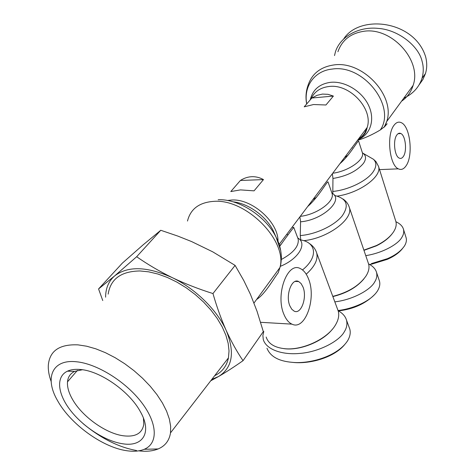 <?xml version="1.0" encoding="UTF-8"?>
<svg xmlns="http://www.w3.org/2000/svg" width="475" height="475" viewBox="0 0 475 475"><rect width="100%" height="100%" fill="white"/><g stroke="black" fill="none" stroke-linecap="round" stroke-linejoin="round"><path stroke-width="0.71" d="M338.046 310.531C352.889 308.798 371.325 301.15 377.708 290.581C379.709 287.12 380.285 283.913 379.43 280.968L376.509 272.306C375.511 268.915 372.875 266.125 368.588 263.934M338.473 310.905C353.62 309.13 365.803 303.543 375.024 294.15M369.627 264.492L372.032 264.047L371.408 263.607L387.363 258.691C395.426 255.229 401.185 250.901 404.629 245.706C406.315 242.808 406.802 240.13 406.089 237.66L403.453 229.205C402.562 226.165 400.057 223.678 395.93 221.742M372.032 264.047L387.214 259.38C393.876 256.524 398.929 252.967 402.372 248.722M266.974 348.228C270.251 356.458 278.605 361.154 292.036 362.312C309.765 364.242 337.838 356.232 347.7 340.599C350.105 336.419 350.793 332.548 349.76 328.991L346.501 320.132C345.378 316.32 342.582 313.179 338.111 310.697M291.81 362.294L293.645 362.478C309.403 364.022 333.112 358.12 344.405 344.933M419.253 84.639L422.946 79.432L425.481 73.506C427.09 68.234 427.132 62.635 425.612 56.721C414.455 20.413 359.902 14.066 343.858 38.671M322.495 94.08L328.017 94.323L333.397 96.075L325.939 104.987L313.548 104.53L304.208 106.827L311.843 98.016L317.033 95.327L322.495 94.08M251.786 176.706C255.782 176.558 259.683 177.519 263.483 179.592L254.06 190.849L240.504 189.893L230.791 191.562L240.403 180.47C244.002 178.143 247.796 176.89 251.786 176.706M279.722 246.264C288.052 234.65 292.743 228.398 293.793 227.507L292.119 227.198M307.687 206.512C318.488 197.262 327.596 180.405 328.023 181.925L331.799 192.749M339.963 163.632C350.105 155.016 358.322 139.496 358.643 141.128L362.247 152.327M266.19 337.042C268.322 343.793 274.645 347.694 285.154 348.745C302.729 350.437 327.322 338.859 335.297 325.262C338.432 320.12 339.411 315.394 338.247 311.072L337.529 309.142M406.066 165.828C403.774 169.183 401.203 170.187 398.359 168.839C389.447 165.33 386.294 134.823 393.983 125.329C396.281 122.253 398.786 121.404 401.488 122.776C410.341 126.742 413.351 155.889 406.066 165.828M387.137 123.773L384.803 126.492L386.733 121.493C395.693 96.027 362.799 60.378 333.848 64.95C320.512 66.916 311.897 73.732 308.014 85.399C305.906 91.354 305.455 97.553 306.666 103.989M357.443 140.404C365.014 138.053 372.643 134.567 380.327 129.948L384.803 126.492M363.203 153.36L373.534 159.327L375.968 161.625L378.51 166.381C382.286 176.362 359.581 193.058 337.244 196.104M332.868 296.572C346.429 293.259 356.778 287.363 363.921 278.878M332.791 296.37C348.264 292.428 359.379 285.582 366.136 275.821C368.76 271.534 369.58 267.579 368.6 263.975L368.226 262.877M363.963 250.367L376.295 245.878C383.206 242.476 388.437 238.515 391.982 234.003M363.88 250.123L376.396 245.557C384.554 241.52 390.349 236.829 393.793 231.485C396.008 227.869 396.696 224.544 395.871 221.51L395.705 220.976M283.729 348.614C299.476 351.013 322.774 341.673 332.512 329.074M308.501 278.867C316.706 298.128 305.217 330.915 291.959 324.14C288.711 322.656 286.051 319.438 283.979 314.486C275.067 294.666 287.607 261.066 300.42 268.642C303.792 270.293 306.488 273.701 308.501 278.867M401.577 101.193C407.188 97.357 411.035 92.097 413.113 85.411C422.204 60.42 391.275 26.416 363.286 31.374C350.39 33.511 341.935 40.304 337.921 51.739M364.551 130.958L366.213 130.928M396.857 134.953C398.08 133.279 399.422 132.804 400.882 133.534C405.608 135.595 407.235 151.305 403.299 156.554C402.076 158.306 400.71 158.822 399.214 158.104C394.47 156.174 392.801 140.077 396.857 134.953M302.955 286.924L301.073 283.527L298.662 281.538C291.775 277.602 285.22 295.414 289.881 305.912L291.769 309.225L294.15 311.137C301.162 314.848 307.414 297.267 302.955 286.924M102.754 300.544L98.568 288.942L122.384 263.097L143.159 244.815L160.77 230.274L177.769 236.063L191.562 241.549L212.735 251.839L235.101 265.388L243.782 280.541L250.402 294.268L257.034 311.267L263.316 331.633L243.034 360.679C234.127 366.92 225.987 372.192 218.613 376.491L210.722 380.808M136.598 450.537C118.637 447.278 100.789 438.3 83.048 423.605M51.14 381.467C48.978 375.553 48.046 370.096 48.331 365.097C49.655 350.793 59.577 344.054 78.09 344.874L86.67 346.216L95.861 348.834L105.432 352.688L115.134 357.693L124.717 363.719L133.92 370.613L142.5 378.195L150.243 386.258L156.94 394.588L162.432 402.972L166.594 411.184L169.349 419.027L170.656 426.307L170.507 432.867C169.284 440.628 165.163 445.983 158.151 448.94C152.778 451.125 146.306 451.761 138.742 450.84M214.676 375.695C222.086 372.115 226.676 366.172 228.445 357.865L229.027 350.93L228.178 343.33L225.886 335.231L222.181 326.842L217.14 318.357L210.864 310.009L203.514 302.005L195.267 294.565L186.342 287.886L176.973 282.144L167.408 277.483L157.902 274.022L148.699 271.837L140.024 270.964C121.149 271.243 110.532 278.962 108.163 294.126M126.184 450.633C102.095 447.106 70.211 423.813 57.487 400.514C44.424 378.136 52.012 359.076 76.297 361.754C96.888 363.601 125.893 381.639 141.782 402.711C157.801 423.783 158.098 443.614 144.263 449.285C139.353 451.315 133.327 451.761 126.184 450.633M316.611 197.155L312.829 199.678M352.159 147.416L352.319 147.868M348.068 155.206L344.571 157.504M281.348 244.168L279.52 245.533M80.661 369.526C100.409 371.058 129.414 391.436 140.262 411.487C152.475 432.511 142.833 447.373 122.289 443.703C105.082 441.026 83.095 426.805 70.336 410.228C57.517 393.686 55.729 376.633 67.45 371.177C70.977 369.556 75.382 369.004 80.661 369.526M82.454 369.746L74.706 371.373C70.371 373.445 67.967 376.936 67.498 381.853C67.112 387.054 68.798 392.92 72.544 399.451C82.181 416.551 105.622 433.39 123.162 435.759C135.357 437.291 142.233 433.467 143.794 424.288L143.438 418.142M240.403 180.47L263.483 179.592M311.843 98.016L333.397 96.075M332.352 173.737L332.963 178.463L332.791 193.717M299.891 216.867L300.574 221.813L300.259 235.564L300.788 239.964M187.494 221.041C190.528 208.81 199.458 202.237 214.29 201.323C246.567 198.989 287.719 241.086 279.935 267.55L278.237 272.721C272.703 280.113 265.008 294.114 256.559 299.523M334.827 301.863C352.42 299.85 370.589 289.999 374.733 281.859C376.705 278.712 377.298 275.524 376.509 272.306M365.756 255.633C382.262 253.139 398.335 244.263 401.957 237.191C403.613 234.543 404.112 231.883 403.453 229.205M263.797 331.419L262.883 335.534L263.298 339.643C266.327 349.701 282.447 355.051 299.582 353.436C318.47 352.159 339.293 341.311 344.375 331.669C346.744 327.887 347.451 324.039 346.501 320.132M235.101 265.388L212.966 293.556C216.802 306.903 221.237 319.265 226.284 330.642C231.432 341.858 237.019 351.874 243.034 360.679M160.77 230.274L136.663 256.726C147.529 264.337 159.368 271.296 172.182 277.602C185.113 283.759 198.71 289.079 212.966 293.556M98.568 288.942L114.695 275.874L136.663 256.726M105.604 297.166C105.64 288.236 108.668 281.141 114.695 275.874C127.876 265.792 147.036 266.368 172.182 277.602C195.48 288.705 217.301 310.24 226.284 330.642C235.06 352.426 232.501 367.709 218.613 376.491L211.832 379.371M403.738 98.242C412.977 93.902 419.075 87.246 422.026 78.268C423.629 72.479 423.658 66.862 422.115 61.412C418.879 46.223 398.418 29.699 378.124 28.387C359.842 26.416 340.86 35.578 335.492 51.597L334.507 55.581M380.327 129.948C396.518 106.715 363.618 64.066 332.292 69.059C314.331 70.751 303.382 86.634 306.743 103.9M358.429 139.092C362.769 136.373 365.691 132.495 367.175 127.466C373.522 109.173 349.843 83.523 328.979 86.503C320.245 87.59 314.26 91.746 311.012 98.972M227.371 200.48L231.853 200.005C252.231 198.687 278.522 222.348 278.012 241.336M358.002 139.656C370.316 134.906 375.375 119.878 368.683 105.581C362.116 91.259 344.886 80.792 330.547 82.323C319.438 83.909 312.675 89.745 310.258 99.845M233.035 201.81C248.3 203.383 265.976 216.072 273.214 230.666L275.162 235.066M218.15 199.732C238.634 198.734 265.834 216.232 276.094 237.173L280.772 250.758M332.963 178.463C346.697 176.178 356.856 171.154 363.434 163.388C366.522 158.822 366.178 155.289 362.395 152.802M332.684 191.449C348.282 190.107 367.133 180.88 373.237 171.713C376.598 166.689 376.693 162.563 373.534 159.327M332.732 173.238C348.347 171.285 364.966 159.624 362.378 152.73L362.318 152.558M300.277 216.362C316.861 214.617 334.982 201.4 332.067 193.527L331.918 193.099M281.36 259.475C293.544 252.854 299.149 246.038 298.175 239.038L297.671 237.72M349.054 206.572L349.315 207.379C353.715 219.017 327.685 238.444 303.662 240.683M378.391 165.989L395.871 221.51M300.574 221.813C322.869 220.067 344.571 199.595 331.942 193.117M338.247 311.072L316.7 253.021C318.202 259.516 314.705 266.576 306.215 274.194M280.286 266.362C298.65 259.012 307.729 243.443 297.801 237.987M334.418 195.445C346.928 198.479 349.493 205.337 342.101 216.024C334.228 225.732 315.62 234.454 300.259 235.564M299.986 239.822C316.409 242.072 318.571 257.022 302.51 269.931M287.975 234.745L286.829 234.424M387.363 258.691L387.214 259.38M358.186 139.412C366.225 134.633 366.463 130.31 367.175 127.466L279.163 244.417M275.316 235.416L276.094 237.173C279.336 243.2 281.105 249.975 281.408 257.486C280.814 267.009 280.25 265.691 279.935 267.55L254.006 303.014M398.359 168.839L379.531 169.623M376.295 245.878L376.396 245.557M260.621 322.305L291.959 324.14M400.882 133.534L398.056 133.713M295.183 281.438L298.662 281.538M67.498 381.853L77.377 370.429M293.793 227.507L297.849 238.195M343.128 199.061C346.222 201.222 348.282 203.995 349.315 207.379L368.6 263.975M384.144 127.258L386.733 121.493L413.113 85.411M316.7 253.021C315.442 248.965 312.906 245.729 309.088 243.313M425.481 73.506L422.026 78.268M170.507 432.867L228.445 357.865M144.263 449.285L158.151 448.94M74.706 371.373L67.45 371.177"/></g></svg>
